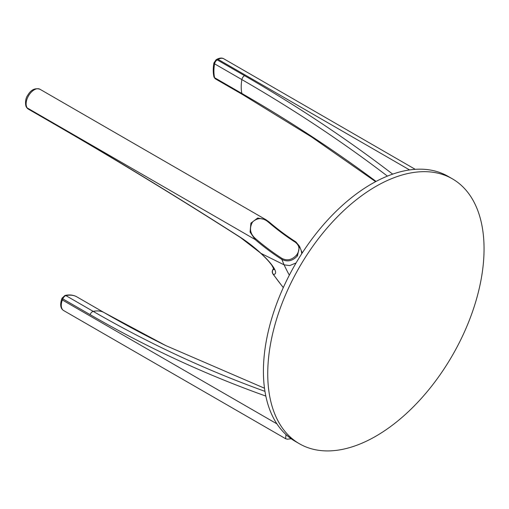 <?xml version="1.0" encoding="UTF-8"?>
<svg xmlns="http://www.w3.org/2000/svg" width="509" height="509" viewBox="0 0 509 509"><rect width="100%" height="100%" fill="white"/><g stroke="black" fill="none" stroke-linecap="round" stroke-linejoin="round"><path stroke-width="0.76" d="M299.426 443.759L295.099 441.265A152.954 88.312 -60 0 1 317.87 231.398A152.954 88.312 -60 0 1 448.047 176.337L452.374 178.831A152.954 88.312 -60 0 1 429.602 388.698A152.954 88.312 -60 0 1 299.426 443.759A152.954 88.312 -60 0 1 322.197 233.892A152.954 88.312 -60 0 1 452.374 178.831M286.624 435.144L291.116 438.713M291.193 438.764L287.261 439.191L285.625 438.707L285.994 434.578M302.301 252.884L301.226 250.511L301.78 253.686L301.226 250.511L299.502 246.267L297.479 255.849C292.688 260.983 287.49 262.18 281.884 259.437A0.763 0.35 -57.6 0 1 282.164 258.521C287.356 260.996 292.16 259.838 296.582 255.034C300.145 249.913 299.712 245.637 295.277 242.208A0.763 0.35 -57.6 0 1 295.875 241.896A0.763 0.35 -57.6 0 1 295.939 241.96L299.502 246.261L295.875 241.896C286.993 236.24 278.086 229.61 269.159 222.013L265.959 219.729L257.713 218.011L250.912 223.12L250.078 232.059L255.079 239.491L255.728 238.848A54.081 11.427 -141.2 0 0 282.164 258.521M289.341 275.146A290.524 61.398 38.8 0 1 284.137 264.852L261.022 253.399L240.363 237.442A3.824 1.705 -57.4 0 1 240.076 237.13A34.529 7.298 38.8 0 1 261.022 253.399L284.137 264.852L289.742 265.577L296.085 262.943L289.742 265.577L284.137 264.852A290.524 61.398 38.8 0 1 281.884 259.437A54.845 11.592 38.8 0 1 255.079 239.491L27.206 107.927A2.297 1.807 144.9 0 1 26.735 107.501L27.168 108.124A2.297 1.807 -35.1 0 0 27.645 108.551A3.824 2.208 120 0 0 28.071 108.951L27.168 108.124M295.277 242.208A54.081 11.427 38.8 0 1 268.841 222.535C263.248 217.553 257.834 217.343 252.604 221.918C249.003 228.293 250.046 233.936 255.728 238.848M268.841 222.535L269.159 222.013L265.959 219.729M273.683 268.332L272.894 269.732C272.124 271.564 272.302 273.136 273.428 274.44A2.297 1.807 144.9 0 1 272.958 274.014L283.284 287.636M274.046 269.223A30.801 6.509 -141.2 0 1 272.894 269.732L272.958 269.719M274.173 275.738A2.297 1.807 144.9 0 0 274.644 276.164L273.428 274.44A34.529 7.298 38.8 0 0 272.729 266.175A34.529 7.298 38.8 0 0 261.022 253.399L260.481 253.03C265.628 257.789 269.446 261.931 271.94 265.463L274.128 269.573M387.413 176.114A1604.253 926.208 0 0 0 241.883 79.595A38.239 22.078 120 0 0 241.209 86.924A38.239 22.078 120 0 0 241.883 93.471A1604.253 926.208 180 0 1 376.062 181.427M216.949 59.267C219.748 57.841 222.045 57.689 223.833 58.815A11.472 6.623 120 0 0 218.094 59.381A2.297 1.323 -120 0 0 216.949 59.267L216.077 59.769A2.297 1.323 60 0 1 217.222 59.884A3.824 2.208 120 0 0 214.588 63.835A38.239 22.078 120 0 0 214.588 77.712A3.824 2.208 120 0 0 215.313 78.806L242.608 94.566A3.824 2.208 -60 0 1 241.883 93.471L214.588 77.712A2.297 1.584 -12.6 0 1 213.933 76.878C213.017 72.679 213.01 68.034 213.914 62.938A2.297 0.999 10 0 0 214.588 63.835L241.883 79.595A3.824 2.208 -60 0 1 244.524 75.644A1607.976 928.359 180 0 1 392.662 174.129M409.58 169.93L218.094 59.381L217.222 59.884L244.524 75.644M264.495 388.227L165.877 345.63A1604.253 1265.234 95.1 0 1 103.639 312.322A38.239 22.078 120 0 0 98.771 310.986A38.239 22.078 120 0 0 93.23 311.393A1604.253 1265.234 -84.9 0 0 264.96 391.357M265.832 396.072A1607.976 1268.174 95.1 0 1 90.093 314.626A3.824 2.208 -60 0 1 93.23 311.393L65.935 295.634A2.297 1.654 77.6 0 0 64.961 295.455C69.097 294.539 72.863 294.889 76.255 296.512A2.297 1.871 116.3 0 1 76.337 296.562A38.239 22.078 120 0 0 65.935 295.634A3.824 2.208 120 0 0 62.792 298.866A2.297 0.484 -158.8 0 1 62.06 298.159L61.621 299.286C59.909 304.942 60.584 308.702 63.644 310.554L285.625 438.707M76.484 296.645A3.824 2.208 120 0 0 76.414 296.601A3.824 2.208 120 0 0 76.337 296.562L103.639 312.322A3.824 2.208 -60 0 1 103.709 312.361A3.824 2.208 -60 0 1 103.779 312.405M90.093 314.626L62.792 298.866L62.359 299.992A2.297 0.484 -158.8 0 1 61.621 299.286M276.915 423.863L62.359 299.992A11.472 6.623 120 0 0 63.644 310.554M26.735 107.501C25.297 106.572 24.731 99.172 27.613 95.469C30.833 89.807 34.949 87.733 39.969 89.26A11.472 6.623 120 0 0 29.293 94.61A11.472 6.623 120 0 0 27.206 107.927L54.94 124.311A1607.976 339.815 38.8 0 1 240.076 237.13M269.166 222.039A54.845 11.592 -141.2 0 0 295.793 241.87M296.582 255.034L297.479 255.849M28.071 108.951L55.366 124.711A3.824 2.208 -60 0 1 54.94 124.311M274.644 276.164A136.673 28.886 -141.2 0 0 283.328 287.534M213.914 62.938L216.077 59.769M213.933 76.878L215.313 78.806M375.623 181.656L311.495 136.915L242.608 94.566M223.833 58.815L415.255 169.332M76.255 296.512L103.709 312.361L165.877 345.63M64.961 295.455L62.06 298.159M240.363 237.442C176.725 196.754 115.059 159.177 55.366 124.711M39.969 89.26L265.908 219.703M273.651 268.268L272.849 269.687C272.029 271.144 272.067 272.589 272.958 274.014"/></g></svg>
